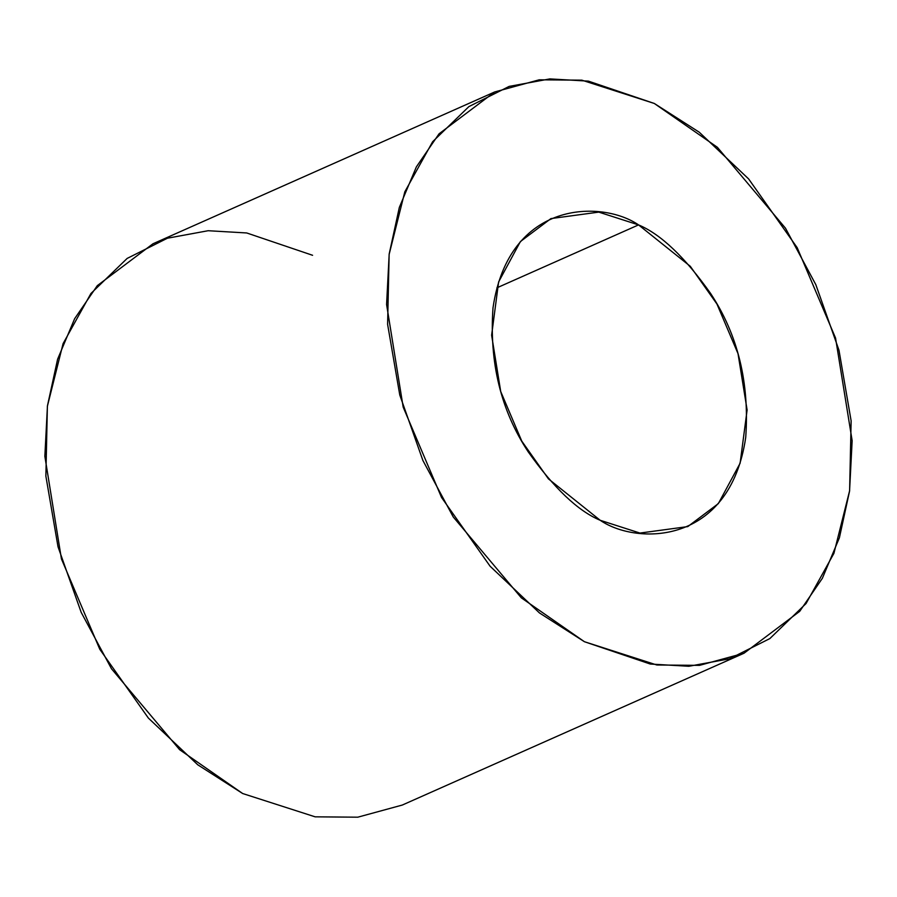 <?xml version="1.0" encoding="UTF-8"?>
<svg xmlns="http://www.w3.org/2000/svg" width="897" height="897" viewBox="0 0 897 897"><rect width="100%" height="100%" fill="white"/><g stroke="black" fill="none" stroke-linecap="round" stroke-linejoin="round"><path stroke-width="1.35" d="M494.696 91.954L539.209 79.811L581.861 80.169L654.317 103.469L699.256 132.218L748.625 178.929L797.209 247.718L835.567 338.079L852.15 440.707L849.549 491.186L839.401 537.774L822.358 578.307L799.698 611.35L744.039 653.218L699.525 665.361L656.873 665.002L584.418 641.714L539.478 612.954L490.11 566.242L441.537 497.465L403.168 407.103L386.585 304.475L389.186 253.997L399.333 207.409L416.376 166.864L439.037 133.832L494.696 91.954L152.961 243.782L97.302 285.65L74.642 318.693L57.599 359.226L47.451 405.814L44.85 456.293L61.433 558.921L99.791 649.282L148.375 718.071L197.744 764.782L242.683 793.531L179.613 749.69L111.52 668.814L81.179 612.348L58.025 546.8L45.87 476.128L47.384 406.251L63.082 343.641L90.922 293.498L127.139 258.426L167.447 238.21L208.16 230.72L246.72 232.962L312.582 255.286M242.683 793.531L315.139 816.831L357.791 817.189L402.305 805.046L744.039 653.218M654.317 103.469L588.454 81.145L549.895 78.902L509.182 86.392L468.884 106.608L432.668 141.681L404.816 191.823L389.13 254.434L387.605 324.31L399.77 394.983L422.913 460.52L453.265 516.997L521.348 597.862L584.418 641.714L650.28 664.038L688.84 666.28L729.553 658.79L769.861 638.574L806.078 603.502L833.918 553.359L849.616 490.749L851.13 420.872L838.975 350.2L815.822 284.652L785.48 228.186L717.387 147.31L654.317 103.469M638.552 224.9C660.764 234.195 684.759 257.013 710.525 293.341C737.861 334.727 749.589 382.761 745.721 437.433C729.799 545.869 636.377 545.185 600.183 520.282C577.971 510.976 553.976 488.17 528.21 451.841C500.874 410.456 489.145 362.422 493.014 307.749C508.935 199.313 602.358 199.997 638.552 224.9L598.781 212.118L550.949 218.588L520.406 241.562L498.62 281.938L491.623 335.209L500.717 391.529L521.774 441.122L548.437 478.863L600.183 520.282L639.953 533.065L687.786 526.595L718.329 503.621L740.115 463.233L747.111 409.974L738.018 353.653L716.961 304.061L690.309 266.319L638.552 224.9L496.916 287.825L638.552 224.9"/></g></svg>
